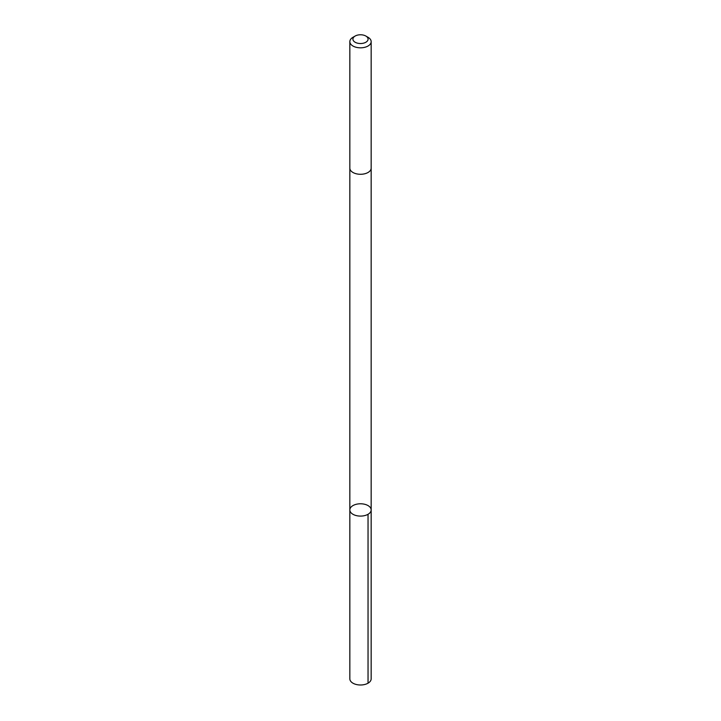 <?xml version="1.0" encoding="UTF-8"?>
<svg xmlns="http://www.w3.org/2000/svg" width="721" height="721" viewBox="0 0 721 721"><rect width="100%" height="100%" fill="white"/><g stroke="black" fill="none" stroke-linecap="round" stroke-linejoin="round"><path stroke-width="1.08" d="M370.855 508.476A10.662 6.156 180 0 1 371.162 509.936A10.662 6.156 180 0 1 360.5 516.092A10.662 6.156 180 0 1 349.838 509.936A10.662 6.156 180 0 1 359.22 503.826A10.662 6.156 180 0 1 370.855 508.476M349.838 678.84A10.662 6.156 0 0 0 350.145 680.3A10.662 6.156 0 0 0 361.78 684.95A10.662 6.156 0 0 0 371.162 678.84L371.162 509.936A10.662 6.156 180 0 1 360.5 516.092A10.662 6.156 180 0 1 349.838 509.936L349.838 678.84M355.138 36.05L352.957 37.303A10.662 6.156 0 0 0 349.838 41.656L349.838 168.128A10.662 6.156 0 0 0 350.145 169.597A10.662 6.156 0 0 0 361.78 174.239A10.662 6.156 0 0 0 371.162 168.128L371.162 41.656A10.662 6.156 0 0 0 368.043 37.303L365.862 36.05A7.589 4.38 0 0 0 355.138 36.05A7.589 4.38 0 0 0 353.128 40.187A7.589 4.38 0 0 0 364.222 42.963A7.589 4.38 0 0 0 365.862 36.05M349.838 41.656A10.662 6.156 0 0 0 350.145 43.125A10.662 6.156 0 0 0 361.78 47.775A10.662 6.156 0 0 0 371.162 41.656M368.043 514.289L368.043 683.193M349.838 168.281L349.838 509.936M371.162 168.281L371.162 509.936"/></g></svg>
